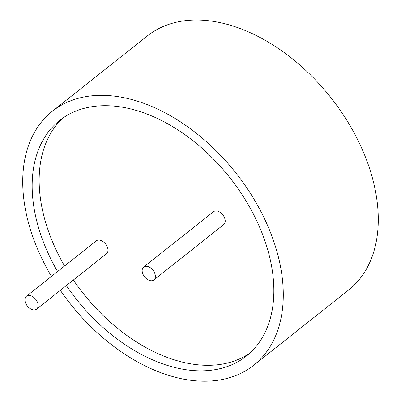 <?xml version="1.0" encoding="UTF-8"?>
<svg xmlns="http://www.w3.org/2000/svg" width="401" height="401" viewBox="0 0 401 401"><rect width="100%" height="100%" fill="white"/><g stroke="black" fill="none" stroke-linecap="round" stroke-linejoin="round"><path stroke-width="0.6" d="M26.05 304.043A8.22 5.353 -128.4 0 0 36.626 309.121A8.22 5.353 -128.4 0 0 36.992 301.321A8.22 5.353 -128.4 0 0 26.416 296.239A8.22 5.353 -128.4 0 0 26.05 304.043M36.626 309.121L106.476 253.753A8.22 5.353 -128.4 0 0 106.841 245.948A8.22 5.353 -128.4 0 0 96.26 240.866L26.416 296.239M143.292 274.88A8.22 5.353 -128.4 0 0 153.869 279.963A8.22 5.353 -128.4 0 0 154.235 272.159A8.22 5.353 -128.4 0 0 143.653 267.076A8.22 5.353 -128.4 0 0 143.292 274.88M153.869 279.963L223.718 224.59A8.22 5.353 -128.4 0 0 224.079 216.791A8.22 5.353 -128.4 0 0 213.502 211.708L143.653 267.076M66.36 285.552A150.325 97.879 -128.4 0 0 246.389 356.063A150.325 97.879 -128.4 0 0 253.051 213.382A150.325 97.879 -128.4 0 0 59.619 120.47A150.325 97.879 -128.4 0 0 52.957 263.151A150.325 97.879 -128.4 0 0 57.564 271.542M63.208 117.824A150.325 97.879 -128.4 0 0 59.944 257.612A150.325 97.879 -128.4 0 0 64.551 266.008M60.335 290.329A162.069 105.528 -128.4 0 0 253.683 365.266L348.675 289.963A162.069 105.528 -128.4 0 0 355.857 136.134A162.069 105.528 -128.4 0 0 147.317 35.96L52.325 111.267A162.069 105.528 -128.4 0 0 45.143 265.096A162.069 105.528 -128.4 0 0 51.433 276.404M253.683 365.266A162.069 105.528 -128.4 0 0 260.866 211.437A162.069 105.528 -128.4 0 0 52.325 111.267M73.348 280.013A150.325 97.879 -128.4 0 0 249.783 353.176"/></g></svg>

